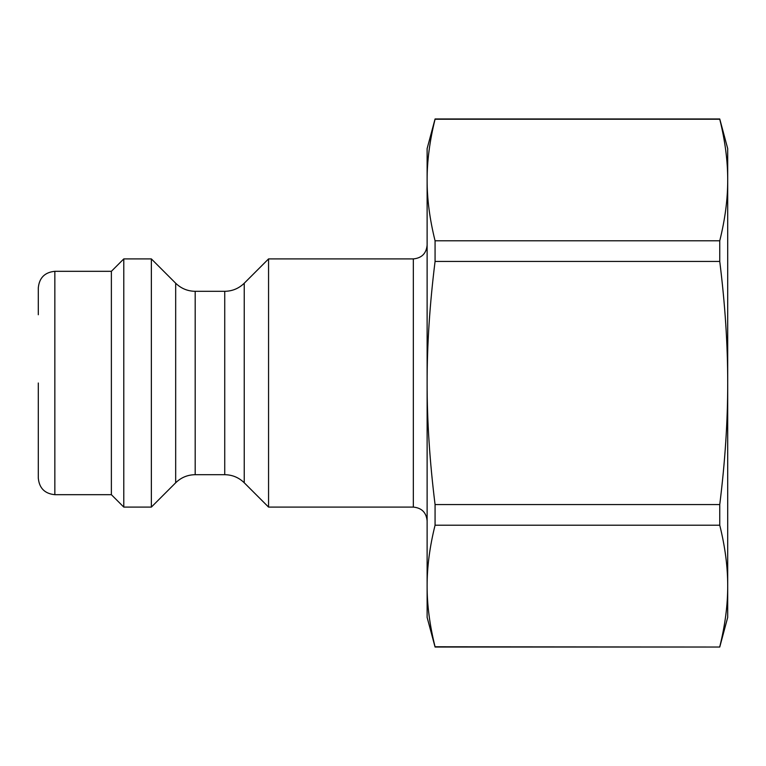 <?xml version="1.0" encoding="UTF-8"?>
<svg xmlns="http://www.w3.org/2000/svg" width="766" height="766" viewBox="0 0 766 766"><rect width="100%" height="100%" fill="white"/><g stroke="black" fill="none" stroke-linecap="round" stroke-linejoin="round"><path stroke-width="1.15" d="M719.753 240.783L719.753 261.445C725.096 304.418 727.748 344.93 727.7 383C727.748 421.07 725.096 461.582 719.753 504.555L435.069 504.555C429.726 461.582 427.074 421.07 427.122 383L427.122 180.01C427.074 160.975 429.726 140.714 435.069 119.228L719.753 119.228C725.096 140.714 727.748 160.975 727.7 180.01C727.748 199.036 725.096 219.296 719.753 240.783L435.069 240.783C429.726 219.296 427.074 199.036 427.122 180.01L427.122 148.604L435.069 118.96L719.753 118.96L727.7 148.604L727.7 617.396L719.753 647.04L435.069 646.772C429.726 625.286 427.074 605.025 427.122 585.99L427.122 617.396L435.069 647.04L719.753 647.04M195.186 291.31C187.613 291.195 181.121 288.504 175.682 283.228L175.682 482.772C181.121 477.496 187.613 474.805 195.186 474.69L195.186 291.31L224.735 291.31L224.735 474.69C232.309 474.805 238.8 477.496 244.239 482.772L244.239 283.228L268.56 258.908L268.56 507.092L413.334 507.092C421.712 507.906 426.308 512.502 427.122 520.88M175.682 283.228L151.362 258.908L151.362 507.092L175.682 482.772M38.3 383L38.3 478.137C39.286 488.191 44.801 493.706 54.846 494.683L54.846 271.317C44.801 272.294 39.286 277.809 38.3 287.863L38.3 314.749M54.846 271.317L111.376 271.317L111.376 494.683L123.786 507.092L151.362 507.092M435.069 240.783L435.069 261.445C429.726 304.418 427.074 344.93 427.122 383L427.122 585.99C427.074 566.964 429.726 546.704 435.069 525.217L719.753 525.217C725.096 546.704 727.748 566.964 727.7 585.99C727.748 605.025 725.096 625.286 719.753 646.772M719.753 504.555L719.753 525.217M435.069 261.445L719.753 261.445M435.069 504.555L435.069 525.217M111.376 271.317L123.786 258.908L123.786 507.092M268.56 258.908L413.334 258.908L413.334 507.092M224.735 291.31C232.309 291.195 238.8 288.504 244.239 283.228M195.186 474.69L224.735 474.69M244.239 482.772L268.56 507.092M54.846 494.683L111.376 494.683M413.334 258.908C421.712 258.094 426.308 253.498 427.122 245.12M123.786 258.908L151.362 258.908"/></g></svg>
